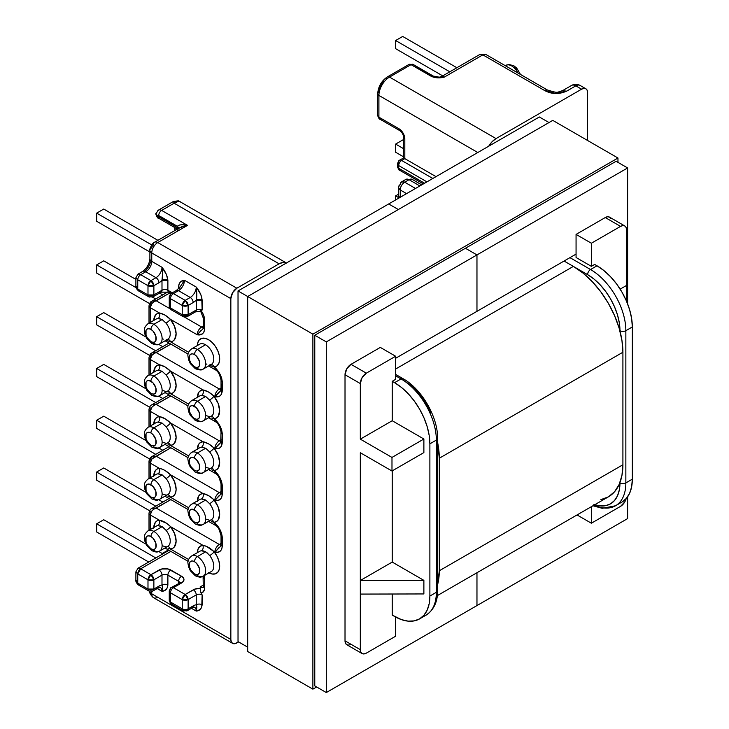 <?xml version="1.0" encoding="UTF-8"?>
<svg xmlns="http://www.w3.org/2000/svg" width="729" height="729" viewBox="0 0 729 729"><rect width="100%" height="100%" fill="white"/><g stroke="black" fill="none" stroke-linecap="round" stroke-linejoin="round"><path stroke-width="1.09" d="M203.983 472.073A11.655 6.725 -120 0 0 204.803 462.56A11.655 6.725 -120 0 0 197.422 453.01A4.164 2.406 120 0 0 194.479 458.104A7.49 4.328 60 0 1 199.773 467.28A7.49 4.328 60 0 1 194.479 470.342A4.164 2.406 120 0 0 195.345 472.246A4.164 2.406 -60 0 1 194.479 470.342L196.511 471.043L198.224 470.706L199.372 469.385L199.372 464.71L196.511 459.744L194.479 458.104L192.456 457.402L190.734 457.739L189.586 459.06L189.586 463.735L190.734 466.387L194.479 470.342A7.49 4.328 60 0 1 189.185 461.165A7.49 4.328 60 0 1 194.479 458.104A4.164 2.406 -60 0 1 197.422 453.01A11.655 6.725 60 0 1 205.031 463.279A11.655 6.725 60 0 1 203.245 472.611A11.655 6.725 60 0 1 197.422 472.037A4.164 2.406 -60 0 1 195.345 472.246C199.409 473.786 202.042 473.914 203.245 472.611L211.374 467.927A11.655 6.725 -120 0 0 209.633 451.934L205.696 448.235L197.422 453.01L205.696 448.235L201.459 447.214A11.655 6.725 -120 0 0 199.719 447.743L191.599 452.436A11.655 6.725 60 0 1 197.422 453.01A11.655 6.725 -120 0 0 190.87 452.973M160.435 446.932A11.655 6.725 -120 0 0 161.255 437.418A11.655 6.725 -120 0 0 153.874 427.868A4.164 2.406 120 0 0 150.93 432.962A7.49 4.328 60 0 1 156.225 442.138A7.49 4.328 60 0 1 150.93 445.191A4.164 2.406 120 0 0 151.796 447.105A4.164 2.406 -60 0 1 150.93 445.191L152.962 445.902L154.676 445.565L155.824 444.243L155.824 439.56L152.962 434.602L150.93 432.962L148.907 432.261L147.185 432.589L146.037 433.91L146.037 438.594L147.185 441.245L150.93 445.191A7.49 4.328 60 0 1 145.636 436.024A7.49 4.328 60 0 1 150.93 432.962A4.164 2.406 -60 0 1 153.874 427.868A11.655 6.725 60 0 1 161.483 438.138A11.655 6.725 60 0 1 159.697 447.469A11.655 6.725 60 0 1 153.874 446.895A4.164 2.406 -60 0 1 151.796 447.105C155.86 448.645 158.494 448.772 159.697 447.469L167.825 442.785A11.655 6.725 -120 0 0 166.084 426.784L162.139 423.093L153.874 427.868L162.139 423.093L157.911 422.073A11.655 6.725 -120 0 0 156.17 422.601L148.051 427.294A11.655 6.725 60 0 1 153.874 427.868A11.655 6.725 -120 0 0 147.322 427.832M506.691 65.009A11.655 6.725 60 0 1 518.018 73.037A11.655 6.725 -120 0 0 505.862 65.364L508.979 64.462L513.89 65.81L516.679 68.052L520.47 74.449M202.389 550.769L201.386 550.787A11.655 6.725 -120 0 0 199.719 551.306L191.599 555.999A11.655 6.725 60 0 1 197.422 556.573A11.655 6.725 60 0 1 205.031 566.843A11.655 6.725 60 0 1 203.245 576.174A11.655 6.725 60 0 1 197.422 575.6A4.164 2.406 -60 0 1 195.345 575.81A4.164 2.406 -60 0 1 194.479 573.905A7.49 4.328 60 0 1 189.185 564.729A7.49 4.328 60 0 1 194.479 561.667A4.164 2.406 -60 0 1 197.422 556.573A11.655 6.725 -120 0 0 190.87 556.537M158.84 525.627L157.838 525.645A11.655 6.725 -120 0 0 156.17 526.165L148.051 530.849A11.655 6.725 60 0 1 153.874 531.432A11.655 6.725 60 0 1 161.483 541.702A11.655 6.725 60 0 1 159.697 551.033A11.655 6.725 60 0 1 153.874 550.459A4.164 2.406 -60 0 1 151.796 550.659A4.164 2.406 -60 0 1 150.93 548.755A7.49 4.328 60 0 1 145.636 539.588A7.49 4.328 60 0 1 150.93 536.526A4.164 2.406 -60 0 1 153.874 531.432A11.655 6.725 -120 0 0 147.322 531.395M201.514 498.991L201.459 498.991A11.655 6.725 -120 0 0 199.719 499.529L191.599 504.213A11.655 6.725 60 0 1 197.422 504.787A11.655 6.725 60 0 1 205.031 515.057A11.655 6.725 60 0 1 203.245 524.397A11.655 6.725 60 0 1 197.422 523.823A4.164 2.406 -60 0 1 195.345 524.023A4.164 2.406 -60 0 1 194.479 522.119A7.49 4.328 60 0 1 189.185 512.943A7.49 4.328 60 0 1 194.479 509.89A4.164 2.406 -60 0 1 197.422 504.787A11.655 6.725 -120 0 0 190.87 504.76M157.965 473.85L157.911 473.85A11.655 6.725 -120 0 0 156.17 474.379L148.051 479.071A11.655 6.725 60 0 1 153.874 479.646A11.655 6.725 60 0 1 161.483 489.915A11.655 6.725 60 0 1 159.697 499.256A11.655 6.725 60 0 1 153.874 498.672A4.164 2.406 -60 0 1 151.796 498.882A4.164 2.406 -60 0 1 150.93 496.978A7.49 4.328 60 0 1 145.636 487.801A7.49 4.328 60 0 1 150.93 484.749A4.164 2.406 -60 0 1 153.874 479.646A11.655 6.725 -120 0 0 147.322 479.618M160.435 498.709A11.655 6.725 -120 0 0 161.255 489.205A11.655 6.725 -120 0 0 153.874 479.646A4.164 2.406 120 0 0 150.93 484.749A7.49 4.328 60 0 1 156.225 493.916A7.49 4.328 60 0 1 150.93 496.978L152.962 497.679L154.676 497.351L155.824 496.03L155.824 491.346L152.962 486.38L148.907 484.038L147.185 484.375L146.037 485.696L146.037 490.38L147.185 493.023L150.93 496.978A4.164 2.406 120 0 0 151.796 498.882C158.302 501.452 157.51 499.666 159.697 499.256L167.825 494.563A11.655 6.725 -120 0 0 166.084 478.57L162.139 474.871L153.874 479.646L162.139 474.871L158.904 473.85M203.983 523.85A11.655 6.725 -120 0 0 204.803 514.346A11.655 6.725 -120 0 0 197.422 504.787A4.164 2.406 120 0 0 194.479 509.89A7.49 4.328 60 0 1 199.773 519.066A7.49 4.328 60 0 1 194.479 522.119L196.511 522.821L198.224 522.493L199.372 521.171L199.372 516.487L196.511 511.521L192.456 509.179L190.734 509.516L189.586 510.838L189.586 515.521L192.456 520.488L194.479 522.119A4.164 2.406 120 0 0 195.345 524.023C201.851 526.593 201.058 524.807 203.245 524.397L211.374 519.704A11.655 6.725 -120 0 0 209.633 503.712L205.696 500.021L197.422 504.787L205.696 500.021L202.452 498.991M203.983 575.637A11.655 6.725 -120 0 0 204.803 566.123A11.655 6.725 -120 0 0 197.422 556.573A4.164 2.406 120 0 0 194.479 561.667A7.49 4.328 60 0 1 199.773 570.843A7.49 4.328 60 0 1 194.479 573.905L196.511 574.607L198.224 574.27L199.372 572.948L199.372 568.274L196.511 563.307L194.479 561.667L192.456 560.966L190.734 561.303L189.586 562.624L189.586 567.299L190.734 569.95L194.479 573.905A4.164 2.406 120 0 0 195.345 575.81C201.851 578.379 201.058 576.584 203.245 576.174L211.374 571.49A11.655 6.725 -120 0 0 209.706 555.589L205.706 551.789L197.422 556.573L205.706 551.789L203.473 550.924M160.435 550.495A11.655 6.725 -120 0 0 161.255 540.982A11.655 6.725 -120 0 0 153.874 531.432A4.164 2.406 120 0 0 150.93 536.526A7.49 4.328 60 0 1 156.225 545.702A7.49 4.328 60 0 1 150.93 548.755L152.962 549.466L154.676 549.128L155.824 547.807L155.824 543.123L152.962 538.166L150.93 536.526L148.907 535.824L147.185 536.152L146.037 537.473L146.037 542.157L147.185 544.809L150.93 548.755A4.164 2.406 120 0 0 151.796 550.659C158.302 553.238 157.51 551.443 159.697 551.033L167.825 546.349A11.655 6.725 -120 0 0 166.157 530.448L162.157 526.648L153.874 531.432L162.157 526.648L159.924 525.773M203.983 368.51A11.655 6.725 -120 0 0 204.803 358.996A11.655 6.725 -120 0 0 197.422 349.446A4.164 2.406 120 0 0 194.479 354.54A7.49 4.328 60 0 1 199.773 363.716A7.49 4.328 60 0 1 194.479 366.778A4.164 2.406 120 0 0 195.345 368.683A4.164 2.406 -60 0 1 194.479 366.778L196.511 367.48L198.224 367.143L199.372 365.821L199.372 361.147L196.511 356.18L194.479 354.54L192.456 353.838L190.734 354.176L189.586 355.497L189.586 360.172L190.734 362.823L194.479 366.778A7.49 4.328 60 0 1 189.185 357.602A7.49 4.328 60 0 1 194.479 354.54A4.164 2.406 -60 0 1 197.422 349.446A11.655 6.725 60 0 1 205.031 359.716A11.655 6.725 60 0 1 203.245 369.047A11.655 6.725 60 0 1 197.422 368.473A4.164 2.406 -60 0 1 195.345 368.683C199.409 370.223 202.042 370.35 203.245 369.047L211.374 364.363A11.655 6.725 -120 0 0 213.16 355.023A11.655 6.725 -120 0 0 205.542 344.753L197.422 349.446L205.542 344.753A11.655 6.725 -120 0 0 199.719 344.179L191.599 348.872A11.655 6.725 60 0 1 197.422 349.446A11.655 6.725 -120 0 0 190.87 349.41M160.435 343.368A11.655 6.725 -120 0 0 161.255 333.855A11.655 6.725 -120 0 0 153.874 324.305A4.164 2.406 120 0 0 150.93 329.399A7.49 4.328 60 0 1 156.225 338.575A7.49 4.328 60 0 1 150.93 341.628A4.164 2.406 120 0 0 151.796 343.541A4.164 2.406 -60 0 1 150.93 341.628L152.962 342.338L154.676 342.001L155.824 340.68L155.824 336.005L152.962 331.039L150.93 329.399L148.907 328.697L147.185 329.025L146.037 330.346L146.037 335.03L147.185 337.682L150.93 341.628A7.49 4.328 60 0 1 145.636 332.46A7.49 4.328 60 0 1 150.93 329.399A4.164 2.406 -60 0 1 153.874 324.305A11.655 6.725 60 0 1 161.483 334.575A11.655 6.725 60 0 1 159.697 343.906A11.655 6.725 60 0 1 153.874 343.332A4.164 2.406 -60 0 1 151.796 343.541C155.86 345.081 158.494 345.209 159.697 343.906L167.825 339.222A11.655 6.725 -120 0 0 166.002 323.129L162.13 319.539L153.874 324.305L162.13 319.539L158.958 318.509M203.983 420.287A11.655 6.725 -120 0 0 204.803 410.782A11.655 6.725 -120 0 0 197.422 401.232A4.164 2.406 120 0 0 194.479 406.326A7.49 4.328 60 0 1 199.773 415.503A7.49 4.328 60 0 1 194.479 418.555A4.164 2.406 120 0 0 195.345 420.46A4.164 2.406 -60 0 1 194.479 418.555L196.511 419.257L198.224 418.929L199.372 417.608L199.372 412.924L196.511 407.958L192.456 405.616L190.734 405.953L189.586 407.274L189.586 411.958L192.456 416.924L194.479 418.555A7.49 4.328 60 0 1 189.185 409.379A7.49 4.328 60 0 1 194.479 406.326A4.164 2.406 -60 0 1 197.422 401.232A11.655 6.725 60 0 1 205.031 411.493A11.655 6.725 60 0 1 203.245 420.833A11.655 6.725 60 0 1 197.422 420.259A4.164 2.406 -60 0 1 195.345 420.46C199.409 422.009 202.042 422.137 203.245 420.833L211.374 416.141A11.655 6.725 -120 0 0 209.551 400.057L205.678 396.458L197.422 401.232L205.678 396.458L202.507 395.437M160.435 395.145A11.655 6.725 -120 0 0 161.255 385.641A11.655 6.725 -120 0 0 153.874 376.082A4.164 2.406 120 0 0 150.93 381.185A7.49 4.328 60 0 1 156.225 390.352A7.49 4.328 60 0 1 150.93 393.414A4.164 2.406 120 0 0 151.796 395.318A4.164 2.406 -60 0 1 150.93 393.414L152.962 394.116L154.676 393.788L155.824 392.466L155.824 387.782L152.962 382.816L148.907 380.474L147.185 380.811L146.037 382.133L146.037 386.817L147.185 389.459L150.93 393.414A7.49 4.328 60 0 1 145.636 384.238A7.49 4.328 60 0 1 150.93 381.185A4.164 2.406 -60 0 1 153.874 376.082A11.655 6.725 60 0 1 161.483 386.352A11.655 6.725 60 0 1 159.697 395.692A11.655 6.725 60 0 1 153.874 395.109A4.164 2.406 -60 0 1 151.796 395.318C155.86 396.868 158.494 396.986 159.697 395.692L167.825 390.999A11.655 6.725 -120 0 0 166.002 374.916L162.13 371.316L153.874 376.082L162.13 371.316L158.958 370.296M585.843 88.765L583.893 88.382L581.596 89.184A8.493 4.903 -60 0 1 585.843 88.765A8.493 4.903 -60 0 1 587.601 92.647L587.601 140.487L587.601 92.647L587.146 90.259L585.843 88.765L580.074 85.43C577.25 83.881 574.416 83.881 571.591 85.43A8.493 4.903 60 0 1 575.828 85.849A8.493 4.903 -60 0 1 580.074 85.43A8.493 4.903 120 0 0 575.828 85.849A8.493 4.903 -120 0 0 571.591 85.43L562.405 90.733L566.652 91.152C558.742 94.57 551.242 94.269 544.171 90.268L482.844 54.866L479.682 54.557L441.2 76.773A6.324 3.654 60 0 1 444.362 77.083L482.844 54.866A6.324 3.654 -120 0 0 479.682 54.557L486.015 54.557A6.324 3.654 120 0 0 482.844 54.866L486.015 54.557L547.333 89.959C559.234 93.622 556.136 92.246 562.405 90.733L566.652 91.152L575.828 85.849L581.596 89.184L496.03 138.583L389.514 77.083L411.047 64.653L434.11 77.411L437.509 77.839L444.362 77.083L482.844 54.866L544.171 90.268L555.097 93.394L566.652 91.152L575.828 85.849L581.596 89.184L496.03 138.583L491.975 141.854L488.539 146.493M208.631 365.94L216.158 370.286A6.324 3.654 -60 0 1 214.845 367.389L214.135 366.979A15.81 9.131 60 0 0 214.262 344.844A15.81 9.131 60 0 0 197.313 345.564L197.696 342.967L199.199 340.015L201.696 338.393L204.904 338.274L208.485 339.659L212.075 342.411L215.283 346.239L217.771 350.74L219.283 355.424L219.648 359.816L218.837 363.434L216.932 365.912L214.135 366.979L219.994 374.141L221.662 378.041L222.263 381.841L221.662 393.952L219.994 395.938L217.597 396.74L213.925 396.212L218.108 403.337L219.666 410.737L218.171 416.396L216.376 418.063L214.034 418.765L219.994 425.991L221.662 429.891L222.263 433.691L221.662 445.802L219.994 447.788L217.597 448.59L214.034 448.125L218.153 455.233L219.666 462.587L218.153 468.2L216.367 469.85L214.034 470.551L217.597 474.196L221.662 481.678L222.263 494.481L221.662 497.588L219.994 499.575L217.597 500.367L214.034 499.903L218.171 507.056L219.666 514.446L218.108 520.05L216.294 521.672L213.925 522.338L217.597 526.046L221.662 533.528L222.263 546.331L221.662 549.438L219.994 551.425L217.597 552.217L214.135 551.817L216.932 556.109L218.837 560.783L219.648 565.339L219.283 569.303L217.771 572.256L215.283 573.878L212.075 573.996L208.485 572.611M153.755 528.233L155.213 522.575L156.981 520.898L159.296 520.151C163.159 520.843 166.923 523.012 170.586 526.675L202.844 545.292A15.81 9.131 60 0 0 197.313 552.691L198.142 548.837L200.047 546.358L202.844 545.292L170.586 526.675L174.668 533.81L176.117 541.146L174.55 546.704L172.727 548.317L170.376 548.973L188.611 559.508L170.285 548.955M204.002 575.117L204.603 578.917L204.357 589.797L202.507 592.522L201.022 593.023L202.133 594.9L201.76 607.129L200.694 608.943L197.923 610.601M190.242 607.603A4.164 2.406 60 0 0 192.328 607.813A4.164 2.406 -120 0 0 193.185 605.908A4.164 2.406 60 0 1 192.328 607.813L194.488 607.184A8.493 4.903 -60 0 1 196.247 611.075L191.463 608.314L196.247 611.075L196.784 607.722L196.247 604.769A12.648 7.308 120 0 0 193.185 605.908L188.128 608.833L188.128 599.584L196.247 594.9L196.247 604.769A12.648 7.308 120 0 0 193.185 605.908L188.128 608.833A4.164 2.406 60 0 1 187.262 610.738A4.164 2.406 60 0 1 185.184 610.528A4.164 2.406 -60 0 1 183.107 610.738A4.164 2.406 -60 0 1 182.241 608.833L182.241 599.584L170.468 592.795L170.468 602.036L182.241 608.833L170.468 602.036A4.164 2.406 120 0 0 171.333 603.94L169.256 600.341A4.164 2.406 0 0 0 170.468 602.036L170.468 592.795L182.241 599.584A4.164 2.406 -60 0 1 185.184 594.49L173.411 587.692L183.334 581.45L183.972 579.61L183.334 577.769L181.53 576.211L168.126 568.985L161.756 568.985L150.93 574.716L140.688 568.802L170.85 551.388L140.688 568.802A4.164 2.406 120 0 0 137.754 573.905L137.754 583.145L147.987 589.059L147.987 579.81L137.754 573.905L147.987 579.81A4.164 2.406 -60 0 1 150.93 574.716L140.688 568.802L137.981 568.237L140.688 568.802L137.754 573.905L135.895 571.837L137.754 573.905L137.754 583.145A4.164 2.406 120 0 0 138.61 585.05L135.895 580.047L137.754 583.145L147.987 589.059L148.853 590.964A4.164 2.406 -60 0 1 147.987 589.059A4.164 2.406 0 0 0 153.874 589.059L153.874 579.81L161.993 575.126L161.993 584.986A12.648 7.308 120 0 0 158.931 586.134L153.874 589.059L147.987 589.059L147.987 579.81L153.874 579.81A4.164 2.406 180 0 1 147.987 579.81L150.93 574.716A4.164 2.406 60 0 1 153.874 579.81L150.93 574.716L159.05 570.032A4.164 2.406 60 0 1 161.993 575.126A4.164 2.406 -120 0 0 159.05 570.032A8.32 4.802 0 0 1 170.823 570.032A4.164 2.406 120 0 0 167.88 575.126L167.506 587.355L166.44 589.169L163.67 590.827M155.997 587.829A4.164 2.406 60 0 0 158.075 588.039A4.164 2.406 -120 0 0 158.931 586.134A4.164 2.406 60 0 1 158.075 588.039L160.234 587.41A8.493 4.903 -60 0 1 161.993 591.301C162.704 588.23 162.704 586.134 161.993 584.986L161.993 575.126A4.164 2.406 180 0 1 167.88 575.126L178.596 581.305L178.596 583.3L178.596 581.305L167.88 575.126L167.88 584.986C167.36 588.977 165.392 591.082 161.993 591.301L157.209 588.54L161.993 591.301L162.531 587.948L161.993 584.986A12.648 7.308 120 0 0 158.931 586.134L153.874 589.059A4.164 2.406 60 0 1 153.017 590.964L153.874 589.059L153.874 579.81L161.993 575.126A4.164 2.406 180 0 1 167.88 575.126A4.164 2.406 -60 0 1 170.823 570.032L181.53 576.211A4.164 2.406 120 0 0 178.596 581.305A4.164 2.406 180 0 1 179.753 582.608A4.164 2.406 180 0 0 178.596 581.305A4.164 2.406 -60 0 1 181.53 576.211A8.32 4.802 0 0 1 181.53 583.009A4.164 2.406 -120 0 0 179.452 582.799A4.164 2.406 60 0 1 181.53 583.009L173.411 587.692A4.164 2.406 120 0 0 170.468 592.795A4.164 2.406 180 0 1 169.256 591.091A4.164 2.406 180 0 1 170.468 589.396A4.164 2.406 60 0 1 171.333 587.492A4.164 2.406 60 0 1 173.411 587.692A4.164 2.406 -120 0 0 171.333 587.492C170.996 587.027 170.304 588.23 169.256 591.091A4.164 2.406 0 0 0 170.468 592.795A4.164 2.406 -60 0 1 173.411 587.692L185.184 594.49L182.241 599.584L182.241 608.833A4.164 2.406 120 0 0 183.107 610.738L171.333 603.94L173.411 603.73M151.76 591.438L151.76 593.816L230.847 639.479L230.847 298.617L151.76 252.954L151.76 261.374L161.993 267.288A8.493 4.903 -60 0 1 155.997 277.685L150.93 280.61L140.688 274.696L145.754 271.771L155.997 277.685L145.754 271.771A8.493 4.903 120 0 0 151.76 261.374L161.993 267.288A8.493 4.903 -60 0 1 155.997 277.685L150.93 280.61L140.688 274.696A4.164 2.406 120 0 0 137.754 279.79L137.754 289.039L147.987 294.944L147.987 285.704L137.754 279.79L147.987 285.704A4.164 2.406 -60 0 1 150.93 280.61L147.987 285.704L153.874 285.704L158.931 282.779A12.648 7.308 120 0 0 161.993 280.392L161.993 290.26L153.874 294.944L153.874 285.704L150.93 280.61A4.164 2.406 60 0 1 153.874 285.704L158.931 282.779A4.164 2.406 -120 0 0 155.997 277.685A4.164 2.406 60 0 1 158.931 282.779A12.648 7.308 120 0 0 161.993 280.392L162.531 273.822L161.993 267.288C165.392 271.434 167.36 275.799 167.88 280.392L167.88 290.26L172.308 292.812L167.88 290.26A4.164 2.406 0 0 0 161.993 290.26L153.874 294.944L153.874 285.704A4.164 2.406 180 0 1 147.987 285.704L147.987 294.944L137.754 289.039A4.164 2.406 120 0 0 138.61 290.944A4.164 2.406 -60 0 1 137.754 289.039L135.895 285.932L137.754 289.039L137.754 279.79L135.895 277.731L137.754 279.79A4.164 2.406 -60 0 1 140.688 274.696L137.981 274.122L140.688 274.696L145.754 271.771A6.324 3.654 -120 0 0 142.592 271.461A6.324 3.654 60 0 1 145.754 271.771A8.493 4.903 120 0 0 151.76 261.374A6.324 3.654 180 0 1 149.901 258.795A6.324 3.654 0 0 0 151.76 261.374L151.76 252.954L230.847 298.617L230.847 639.479L231.312 641.866L232.606 643.361L234.556 643.743L238.62 641.921L236.852 642.942A8.493 4.903 -60 0 1 232.606 643.361A8.493 4.903 -60 0 1 230.847 639.479L151.76 593.816A8.493 4.903 120 0 0 153.518 597.698A8.493 4.903 -60 0 1 151.76 593.816L151.76 591.438M162.038 267.352L166.44 274.551L167.88 280.392L161.993 280.392C162.704 277.831 162.704 273.466 161.993 267.288M196.292 287.126L200.694 294.325L201.76 297.368L202.133 310.035A4.164 2.406 0 0 0 196.247 310.035A4.164 2.406 60 0 1 195.381 311.939L187.262 316.623L188.128 314.718L188.128 305.478A4.164 2.406 180 0 1 182.241 305.478L188.128 305.478L185.184 300.384A4.164 2.406 60 0 1 188.128 305.478L193.185 302.553A4.164 2.406 -120 0 0 190.242 297.459L185.184 300.384L182.241 305.478L182.241 314.718A4.164 2.406 0 0 0 188.128 314.718L188.128 305.478L193.185 302.553A12.648 7.308 120 0 0 196.247 300.166L196.247 310.035L188.128 314.718A4.164 2.406 60 0 1 187.262 316.623A4.164 2.406 60 0 1 185.184 316.422A4.164 2.406 -60 0 1 183.107 316.623A4.164 2.406 -60 0 1 182.241 314.718L170.468 307.93L169.256 306.226L169.256 296.985A4.164 2.406 0 0 0 170.468 298.68A4.164 2.406 180 0 1 169.256 296.985A4.164 2.406 180 0 1 170.468 295.291A4.164 2.406 60 0 1 171.333 293.386A4.164 2.406 60 0 1 173.411 293.587A4.164 2.406 120 0 0 170.468 298.68L182.241 305.478L170.468 298.68L170.468 307.93L182.241 314.718L182.241 305.478A4.164 2.406 -60 0 1 185.184 300.384L173.411 293.587L178.477 290.661A8.493 4.903 120 0 0 184.473 280.273L196.247 287.062A8.493 4.903 -60 0 1 190.242 297.459L178.477 290.661L190.242 297.459L185.184 300.384L173.411 293.587L178.477 290.661A8.493 4.903 120 0 0 184.473 280.273C181.074 280.483 179.115 282.588 178.596 286.579A4.164 2.406 180 0 1 179.635 287.581L178.596 286.579L178.596 288.73L178.96 284.21L180.036 282.396L182.806 280.738M184.473 280.273L179.881 287.272L184.473 280.273L196.247 287.062C199.646 291.208 201.605 295.573 202.133 300.166L202.133 310.035L201.022 310.627L203.646 315.265L204.603 320.022L204.603 328.87L204.002 331.977L202.343 333.964L197.185 334.766L170.376 319.293L174.55 326.373L176.117 333.745L174.668 339.413L172.901 341.09L170.586 341.837L188.656 352.271L170.586 341.837L166.139 340.188M197.304 449.684L198.817 444.07L200.612 442.421L202.944 441.719L170.486 422.984L174.605 430.092L176.117 437.446L174.605 443.059L172.819 444.708L170.486 445.41L188.638 455.889L170.376 445.392M153.755 424.533L155.268 418.929L157.063 417.28L159.396 416.578L150.229 411.284L150.229 426.037L150.229 411.284L159.396 416.578L165.027 418.701L170.486 422.984L202.944 441.719L208.576 443.843L214.845 448.59A6.324 3.654 -60 0 1 219.32 440.845L156.225 404.422L170.85 395.975L153.928 405.47L151.987 407.137L150.229 411.284A4.164 2.406 180 0 1 149.008 409.589A4.164 2.406 180 0 1 150.229 407.885M593.916 504.523L599.985 505.908L605.58 505.68L610.492 503.867L614.511 500.522L617.509 495.793L619.349 489.842L619.969 482.908A4.164 2.406 0 0 0 625.856 482.908L632.325 479.172L632.325 326.957L625.856 330.693L625.856 482.908A49.936 28.832 60 0 1 615.513 505.771A49.936 28.832 60 0 1 594.062 505.124M619.969 331.112L619.349 323.038L617.509 314.964L614.511 306.781L610.492 298.79L605.58 291.308L599.985 284.629L593.916 278.997L587.601 274.633L564.064 261.037L587.601 274.633A4.164 2.406 -60 0 1 590.545 269.53L569.95 257.638L590.545 269.53A49.936 28.832 60 0 1 625.856 330.693L632.325 326.957L631.651 318.609L629.637 309.798L626.375 300.867L621.983 292.156L616.634 283.991L610.528 276.701L603.904 270.559L597.015 265.793L590.545 269.53A4.164 2.406 120 0 0 587.601 274.633A45.772 26.426 60 0 1 619.969 330.693A4.164 2.406 0 0 0 625.856 330.693A49.936 28.832 -120 0 0 590.545 269.53L597.015 265.793L594.664 264.436L597.015 265.793A49.936 28.832 -120 0 1 632.325 326.957L632.325 479.172L625.856 482.908L625.856 330.693A4.164 2.406 180 0 1 619.969 330.693L619.969 331.112M426.939 181.867L398.69 165.565L398.69 168.281L424.588 183.234L398.69 168.281A4.164 2.406 120 0 0 399.556 170.185L398.69 168.281L398.69 165.565L426.939 181.867M406.572 193.632L400.221 189.959L400.221 197.295L400.221 189.959L406.572 193.632M398.69 164.882L398.69 162.166L398.69 164.882M153.755 320.833L155.332 315.283L157.145 313.67L159.496 313.005L150.229 307.656L150.229 322.473L150.229 307.656L159.496 313.005L165.018 315.119L170.376 319.293L197.185 334.766A6.324 3.654 -60 0 1 201.66 327.02L184.537 317.133L201.66 327.02A6.324 3.654 -120 0 0 203.364 327.613A6.324 3.654 60 0 1 201.66 327.02L203.382 326.027L201.66 327.02A6.324 3.654 -60 0 0 197.185 334.766C201.578 335.604 204.047 333.636 204.603 328.87L204.603 320.022A10.488 6.051 -120 0 0 201.022 310.627L202.133 310.035A4.164 2.406 0 0 0 196.247 310.035L196.784 293.596L196.247 287.062A8.493 4.903 -60 0 1 190.242 297.459A4.164 2.406 60 0 1 193.185 302.553A12.648 7.308 120 0 0 196.247 300.166C196.958 297.605 196.958 293.24 196.247 287.062M197.304 397.834L198.862 392.229L200.685 390.598L203.045 389.933L170.376 371.07L174.559 378.196L176.117 385.595L174.623 391.254L172.828 392.913L170.486 393.624L188.638 404.103L170.376 393.605M218.946 444.052L214.845 448.59A6.324 3.654 -60 0 1 219.32 440.845L221.042 439.851L219.32 440.845L156.225 404.422L151.987 404.732L156.225 404.422C152.58 405.761 150.584 408.049 150.229 411.284L149.008 409.589L149.008 426.738M153.755 372.683L155.313 367.079L157.136 365.457L159.496 364.792L150.229 359.433L150.229 374.25L150.229 359.433L159.496 364.792L165.018 366.897L170.376 371.07L203.045 389.933L208.567 392.038L214.845 396.74A6.324 3.654 -60 0 1 219.32 388.994L156.225 352.572L170.85 344.124L153.928 353.62L151.987 355.287L150.229 359.433C150.584 356.199 152.58 353.911 156.225 352.572L151.987 352.882L156.225 352.572L219.32 388.994A6.324 3.654 -120 0 0 221.024 389.587A6.324 3.654 60 0 1 219.32 388.994L221.042 388.001L219.32 388.994A6.324 3.654 -60 0 0 214.845 396.74C219.229 397.578 221.707 395.61 222.263 390.844L222.263 381.841C221.707 376.437 219.229 371.617 214.845 367.389L216.704 370.751M145.29 271.124L148.689 266.541L150.958 261.301M180.081 201.587A14.981 8.648 120 0 0 178.942 201.104L286.597 263.078L283.162 262.413L279.107 263.825L236.852 288.219L157.756 242.557A8.493 4.903 120 0 0 151.76 252.954A6.324 3.654 180 0 1 149.901 250.366A6.324 3.654 180 0 1 151.76 247.787L151.869 247.04M152.206 246.274L153.29 245.135A6.324 3.654 60 0 1 154.594 242.238A6.324 3.654 60 0 1 157.756 242.557L187.535 225.361L161.647 210.408L174.122 203.209L279.107 263.825L236.852 288.219L232.606 292.703L230.847 298.617A8.493 4.903 -60 0 1 236.852 288.219L157.756 242.557A6.324 3.654 -120 0 0 154.594 242.238C153.081 241.682 148.834 249.883 149.901 250.366A6.324 3.654 0 0 0 151.76 252.954A8.493 4.903 -60 0 1 157.756 242.557L187.535 225.361L181.585 226.828L178.696 228.423M175.999 229.881L175.999 228.268L175.999 229.881M156.225 300.795L169.957 292.867L153.928 301.833L151.987 303.501L150.229 307.656C150.584 304.421 152.58 302.125 156.225 300.795L151.987 301.104L156.225 300.795L170.176 308.841L156.225 300.795M624.799 225.963A8.493 4.903 -60 0 1 626.557 229.845L626.102 227.457L624.799 225.963A8.493 4.903 -60 0 0 620.561 226.382L622.858 225.58L624.799 225.963L609.499 217.124A8.493 4.903 120 0 0 605.261 217.552L620.561 226.382L591.365 243.231L576.065 234.401L605.261 217.552L620.561 226.382L591.365 243.231L591.365 266.34L594.664 264.436L591.365 266.34L576.065 257.501L576.065 234.401L591.365 243.231L591.365 266.34L576.065 257.501L576.065 234.401L605.261 217.552L607.558 216.75L609.499 217.124L610.802 218.627M395.628 379.344L395.628 356.244L380.328 347.405L395.628 356.244L366.322 373.166L351.023 364.327L380.328 347.405L351.023 364.327A8.493 4.903 120 0 0 345.017 374.724L345.017 640.837L360.317 649.667L360.317 452.736L391.983 471.016L391.983 457.429L360.317 439.15L360.317 383.563L345.017 374.724L346.776 368.81L351.023 364.327L366.322 373.166L395.628 356.244L395.628 379.344L392.22 381.313L395.628 379.344M436.352 436.698A4.164 2.406 180 0 1 437.573 438.402A4.164 2.406 180 0 1 436.352 440.097A49.936 28.832 60 0 0 401.05 378.934A4.164 2.406 -60 0 1 403.128 378.734A4.164 2.406 120 0 0 401.05 378.934L394.571 382.679L392.22 381.313L394.571 382.679A49.936 28.832 60 0 1 429.882 443.833L436.352 440.097A49.936 28.832 -120 0 0 401.05 378.934L395.628 375.809L401.05 378.934L394.571 382.679L401.46 387.436L408.085 393.578L414.19 400.877L419.539 409.033L423.932 417.744L427.194 426.684L429.208 435.486L429.882 443.833L429.882 596.058L436.352 592.312L436.352 440.097L429.882 443.833L429.882 596.058L429.208 603.621L427.194 610.109L423.932 615.267L419.539 618.912L414.19 620.898L408.085 621.135L401.46 619.632L392.22 615.085L392.22 594.017L392.22 615.085L394.571 616.442A49.936 28.832 60 0 0 419.539 618.912L426.018 615.176A49.936 28.832 -120 0 0 436.352 592.312L429.882 596.058A49.936 28.832 60 0 1 419.539 618.912M351.023 644.299L348.726 645.101L346.776 644.718L345.473 643.224L345.017 640.837L345.017 374.724L360.317 383.563L362.076 377.64L366.322 373.166A8.493 4.903 -60 0 0 360.317 383.563L360.317 439.15L392.22 420.733L360.317 439.15L391.983 457.429L423.877 439.013L391.983 457.429L391.983 471.016L423.877 452.6L423.877 439.013L392.22 420.733L423.877 439.013L423.877 452.6L391.983 471.016L360.317 452.736L360.317 580.494L392.22 562.077L392.22 470.879L392.22 562.077L423.877 580.357L392.22 562.077L360.317 580.494L360.317 594.08L423.877 593.944L423.877 580.357L360.317 580.494L423.877 580.357L423.877 593.944L360.317 594.08L360.317 649.667L345.017 640.837A8.493 4.903 120 0 0 346.776 644.718L362.076 653.558L360.782 652.063L360.317 649.667A8.493 4.903 -60 0 0 362.076 653.558L364.026 653.931L366.322 653.138L395.628 636.217L395.628 617.035L395.628 636.217L366.322 653.138A8.493 4.903 -60 0 1 362.076 653.558M437.573 438.402L437.573 590.618C437.737 601.671 433.883 609.854 426.018 615.176A49.936 28.832 60 0 0 436.352 592.312A4.164 2.406 0 0 0 437.573 590.618A4.164 2.406 180 0 1 436.352 592.312L436.352 440.097A4.164 2.406 0 0 0 437.573 438.402C438.011 417.179 421.717 388.958 403.128 378.734A4.164 2.406 -60 0 1 403.984 380.638L410.299 385.003L416.377 390.635L421.973 397.314L426.875 404.795L430.903 412.787M626.557 229.845L626.557 301.296L626.557 285.431L620.16 289.131L626.557 285.431L626.457 301.059L626.557 229.845M488.703 146.21A14.981 8.648 -60 0 1 496.03 138.583L389.514 77.083A14.981 8.648 120 0 0 378.916 95.435L378.916 117.178A4.164 2.406 120 0 0 379.782 119.082L377.704 115.483A4.164 2.406 0 0 0 378.916 117.178L398.927 128.732A4.164 2.406 120 0 0 399.793 130.637A4.164 2.406 -60 0 1 398.927 128.732A8.32 4.802 -120 0 1 404.814 138.929A4.164 2.406 180 0 1 403.593 137.225A4.164 2.406 0 0 0 404.814 138.929L404.814 158.63L403.912 158.111L404.814 158.63L401.633 160.462A4.164 2.406 -120 0 0 399.556 160.262A4.164 2.406 60 0 1 401.633 160.462A4.164 2.406 120 0 0 398.69 165.565A4.164 2.406 -60 0 1 401.633 160.462L432.826 178.477L401.633 160.462L404.814 158.63L436.006 176.637L404.814 158.63L404.814 138.929L403.091 133.125L398.927 128.732L378.916 117.178L378.916 95.435L477.787 152.516L378.916 95.435A4.164 2.406 180 0 1 377.704 93.731A4.164 2.406 180 0 1 378.916 92.036L379.499 88.318L381.158 84.5L383.645 81.147M392.22 381.313L392.22 420.733L392.22 381.313M621.983 502.035L626.375 498.39L629.637 493.223L631.651 486.735L632.325 479.172A49.936 28.832 -120 0 1 621.983 502.035L615.513 505.771A49.936 28.832 -120 0 0 625.856 482.908A4.164 2.406 180 0 1 619.969 482.908A45.772 26.426 60 0 1 594.664 504.778M626.548 301.259L626.557 299.027L626.548 301.259M157.291 211.875A6.324 3.654 60 0 1 158.485 210.098A6.324 3.654 60 0 1 161.647 210.408A4.164 2.406 -60 0 0 158.703 215.511A2.16 1.248 60 0 0 157.209 216.012A4.164 2.406 120 0 0 158.075 217.916L156.097 213.369A4.164 2.889 13.1 0 0 157.209 216.012L177.183 227.539A4.164 2.515 -177.6 0 1 178.222 228.605A4.164 2.515 2.4 0 0 177.183 227.539L177.183 227.74A4.164 2.542 176.9 0 1 178.158 228.642A4.164 2.542 -3.1 0 0 177.183 227.74A4.164 2.406 -60 0 0 177.557 228.988A4.164 2.406 -60 0 1 177.183 227.74L177.183 227.539A10.488 6.051 60 0 1 177.338 226.272A4.164 2.843 -168.5 0 1 178.514 228.432L177.338 226.272A10.488 6.051 -120 0 0 177.183 227.539L157.209 216.012L157.756 215.337L177.338 226.272L179.216 225.079L181.84 224.742L187.535 225.361L161.647 210.408A4.164 2.406 120 0 0 158.703 215.511L177.338 226.272C179.216 224.568 182.614 224.268 187.535 225.361L179.808 227.685L154.594 242.238M157.911 240.333L103.737 209.05L157.911 240.333M96.675 221.288L149.901 252.015L96.675 221.288L96.675 213.132L151.705 244.908L96.675 213.132L103.737 209.05L96.675 213.132L96.675 221.288M162.731 294.899L159.569 293.067L162.731 294.899M135.895 279.407L103.737 260.836L135.895 279.407M96.675 273.065L149.563 303.601L96.675 273.065L96.675 264.909L136.132 287.691L96.675 264.909L103.737 260.836L96.675 264.909L96.675 273.065M152.461 297.122L155.669 298.972L152.461 297.122M162.731 346.676L158.731 344.37L162.731 346.676M145.964 336.998L103.737 312.613L145.964 336.998M96.675 324.852L149.563 355.387L96.675 324.852L96.675 316.696L155.669 350.758L96.675 316.696L103.737 312.613L96.675 316.696L96.675 324.852M158.038 318.5L157.983 318.5A11.655 6.725 -120 0 0 156.17 319.038L148.051 323.731A11.655 6.725 60 0 1 153.874 324.305A11.655 6.725 -120 0 0 147.322 324.268M201.587 395.428L201.541 395.428A11.655 6.725 -120 0 0 199.719 395.965L191.599 400.649A11.655 6.725 60 0 1 197.422 401.232A11.655 6.725 -120 0 0 190.87 401.196M158.038 370.277L157.983 370.286A11.655 6.725 -120 0 0 156.17 370.815L148.051 375.508A11.655 6.725 60 0 1 153.874 376.082A11.655 6.725 -120 0 0 147.322 376.055M168.089 392.913L170.486 393.624A4.164 3.28 85.3 0 0 167.524 391.172A4.164 3.28 -94.7 0 1 170.486 393.624A15.81 9.131 60 0 0 176.117 385.595A15.81 9.131 60 0 0 170.376 371.07A4.164 0.929 -39.3 0 1 166.002 374.916A4.164 0.929 140.7 0 0 170.376 371.07C166.841 367.616 163.214 365.521 159.496 364.792A4.164 3.271 -93.8 0 1 157.983 370.286A11.655 6.725 -120 0 0 155.96 370.943M211.638 418.054L213.934 418.747M208.576 417.753L216.158 422.127A6.324 3.654 -60 0 1 214.845 419.239L214.034 418.765A4.164 3.28 85.3 0 0 211.082 416.314A4.164 3.28 -94.7 0 1 214.034 418.765A15.81 9.131 60 0 0 219.666 410.737A15.81 9.131 60 0 0 213.925 396.212A4.164 0.929 -39.3 0 1 209.551 400.057A4.164 0.929 140.7 0 0 213.925 396.212C210.389 392.758 206.763 390.662 203.045 389.933A4.164 3.271 -93.8 0 1 201.541 395.428A11.655 6.725 -120 0 0 199.509 396.093M216.668 422.556C218.509 424.023 219.967 427.167 221.042 431.996L220.687 442.585L214.845 448.59C219.229 449.428 221.707 447.46 222.263 442.694L221.042 440.999A4.164 2.406 0 0 0 222.263 442.694L222.263 433.691A4.164 2.406 180 0 1 221.042 431.996L222.263 433.691C221.707 428.288 219.229 423.467 214.845 419.239L216.158 422.127A6.324 3.654 -60 0 1 214.845 419.239L216.704 422.601M150.229 304.257L151.987 301.104C150.557 301.56 149.563 303.182 149.008 305.952L150.229 307.656A4.164 2.406 180 0 1 149.008 305.952A4.164 2.406 180 0 1 150.229 304.257M170.048 341.728L166.622 340.434M213.606 366.869L210.171 365.575M150.229 356.034L151.987 352.882C150.557 353.346 149.563 354.959 149.008 357.739L150.229 359.433A4.164 2.406 180 0 1 149.008 357.739A4.164 2.406 180 0 1 150.229 356.034M162.157 338.548L163.305 339.149M167.542 339.377A4.164 3.29 -95.6 0 1 170.586 341.837A4.164 3.29 84.4 0 0 167.542 339.377M166.157 339.741A11.655 6.725 -120 0 0 168.016 339.094A11.655 6.725 -120 0 0 166.002 323.129A4.164 0.929 140.7 0 0 170.376 319.293A15.81 9.131 60 0 1 176.117 333.745A15.81 9.131 60 0 1 170.586 341.837M153.764 320.423A15.81 9.131 60 0 1 159.496 313.005A4.164 3.271 -93.8 0 1 157.983 318.5A11.655 6.725 -120 0 0 155.97 319.165M166.002 323.129L162.13 319.539L157.983 318.5A4.164 3.271 86.2 0 0 159.496 313.005C163.214 313.743 166.841 315.83 170.376 319.293A4.164 0.929 -39.3 0 1 166.002 323.129M209.706 364.883A11.655 6.725 -120 0 0 211.72 364.136A11.655 6.725 -120 0 0 213.059 354.704A11.655 6.725 -120 0 0 205.542 344.753A11.655 6.725 -120 0 0 199.345 344.425M214.135 366.979A4.164 3.29 84.4 0 0 211.091 364.518A4.164 3.29 -95.6 0 1 214.135 366.979L209.688 365.338M205.706 363.689L206.863 364.29M205.696 415.484L209.633 416.669A11.655 6.725 -120 0 0 211.574 416.022A11.655 6.725 -120 0 0 209.551 400.057L205.678 396.458L201.541 395.428A4.164 3.271 86.2 0 0 203.045 389.933A15.81 9.131 60 0 0 197.313 397.351M162.139 390.343L166.084 391.528A11.655 6.725 -120 0 0 168.025 390.872A11.655 6.725 -120 0 0 166.002 374.916L162.13 371.316L157.983 370.286A4.164 3.271 86.2 0 0 159.496 364.792A15.81 9.131 60 0 0 153.764 372.209M159.05 291.955A4.164 2.406 60 0 0 161.136 292.165A4.164 2.406 -120 0 0 161.993 290.26A4.164 2.406 60 0 1 161.136 292.165L153.017 296.849L153.874 294.944A4.164 2.406 60 0 1 153.017 296.849A4.164 2.406 60 0 1 150.93 296.648A4.164 2.406 -60 0 1 148.853 296.849A4.164 2.406 -60 0 1 147.987 294.944A4.164 2.406 0 0 0 153.874 294.944L147.987 294.944L148.853 296.849L138.61 290.944C136.487 289.067 135.585 287.399 135.895 285.932L135.895 277.731L137.981 274.122L142.592 271.461C146.866 268.299 149.308 264.08 149.901 258.795L149.901 250.366M173.411 309.625L171.333 309.834C170.996 310.29 170.304 309.096 169.256 306.226A4.164 2.406 0 0 0 170.468 307.93A4.164 2.406 120 0 0 171.333 309.834L170.468 307.93L170.468 298.68A4.164 2.406 -60 0 1 173.411 293.587A4.164 2.406 -120 0 0 171.333 293.386L176.391 290.461A4.164 2.406 60 0 1 178.477 290.661A4.164 2.406 -120 0 0 176.391 290.461L180.109 286.971M140.688 290.734A4.164 2.406 -60 0 1 138.61 290.944M158.494 210.089A6.324 3.654 -120 0 1 161.647 210.408L174.122 203.209L173.538 201.404L158.485 210.098L156.097 213.369C154.912 213.16 158.029 219.21 158.075 217.916L178.04 229.444M178.286 200.83A4.164 3.363 106.1 0 1 178.942 201.104L176.409 201.332L174.122 203.209L279.107 263.825A14.981 8.648 -60 0 1 286.433 262.987M179.343 288.11L178.96 288.857M161.993 280.392A4.164 2.406 180 0 1 167.88 280.392L167.88 290.26A4.164 2.406 0 0 0 161.993 290.26L161.993 280.392M170.823 291.955A4.164 2.406 -60 0 1 168.745 292.165A4.164 2.406 -60 0 1 167.88 290.26A4.164 2.406 120 0 0 168.745 292.165L171.105 293.523M202.133 300.166L196.247 300.166A4.164 2.406 180 0 1 202.133 300.166M200.475 311.174L195.381 311.939A4.164 2.406 -120 0 0 196.247 310.035L188.128 314.718L182.241 314.718L183.107 316.623L171.333 309.834M195.381 311.939A4.164 2.406 60 0 1 193.303 311.73M219.32 440.845A6.324 3.654 -120 0 0 221.024 441.437A6.324 3.654 60 0 1 219.32 440.845M221.16 442.056L219.921 443.278M217.862 423.804L218.846 424.715M221.16 390.206L219.921 391.427M218.946 392.202L214.845 396.74L220.687 390.735L221.042 389.149A4.164 2.406 0 0 0 222.263 390.844L221.042 389.149L221.042 380.146L222.263 381.841A4.164 2.406 180 0 1 221.042 380.146L221.042 380.146C219.967 375.317 218.509 372.173 216.668 370.706L214.845 367.389A6.324 3.654 -60 0 0 216.148 370.277L216.668 370.706M217.862 371.954L218.846 372.865M203.509 328.232L202.27 329.453M201.295 330.228L197.185 334.766L203.036 328.761L203.382 327.175A4.164 2.406 0 0 0 204.603 328.87L203.382 327.175L203.382 318.327A4.164 2.406 0 0 0 204.603 320.022A4.164 2.406 180 0 1 203.382 318.327L200.566 311.001M200.457 310.964L200.448 310.381M177.275 230.328A6.324 3.654 -120 0 0 177.183 231.102M160.152 217.707L158.075 217.916M174.304 203.008L174.24 203.145C173.347 200.803 173.311 200.83 174.122 203.209L178.942 201.104A14.981 8.648 -60 0 1 180.099 201.596M415.521 188.465L404.695 182.214L409.051 179.698L419.877 185.95L409.051 179.698A6.324 3.654 -120 0 0 405.889 179.389L412.213 179.389A6.324 3.654 120 0 0 409.051 179.698L404.695 182.214A6.324 3.654 120 0 0 400.221 189.959C400.485 186.67 401.98 184.091 404.695 182.214L401.533 181.895A6.324 3.654 60 0 1 404.695 182.214L415.521 188.465M162.157 526.648L157.838 525.645A4.164 3.29 84.4 0 0 159.296 520.151L150.229 514.92L150.229 529.6L150.229 514.92L159.296 520.151L166.622 523.304L170.048 526.156M197.304 501.534L198.798 495.875L200.603 494.216L202.944 493.506L170.486 474.761L174.623 481.915L176.117 489.296L175.716 492.44L174.559 494.9L172.746 496.531L170.376 497.196L188.611 507.721L170.285 497.178M153.755 476.392L155.25 470.734L157.054 469.066L159.396 468.364L162.175 469.139L165.027 470.487L170.486 474.761L202.944 493.506L208.576 495.629L214.845 500.376A6.324 3.654 -60 0 1 219.32 492.631L221.042 491.628L219.32 492.631L156.225 456.208L170.85 447.761L151.987 458.915L150.229 463.07L150.229 477.814L150.229 463.07L159.396 468.364L150.229 463.07A4.164 2.406 180 0 1 149.008 461.366A4.164 2.406 180 0 1 150.229 459.671L151.987 456.518L156.225 456.208L151.987 456.518L169 446.695M200.129 586.945A6.324 3.654 60 0 0 203.181 587.328A6.324 3.654 60 0 1 200.129 586.945L203.382 585.068L200.129 586.945L200.448 588.449L194.834 589.105L185.184 594.49A4.164 2.406 60 0 1 188.128 599.584A4.164 2.406 180 0 1 182.241 599.584L188.128 599.584L185.184 594.49L193.303 589.807A4.164 2.406 60 0 1 196.247 594.9A4.164 2.406 180 0 1 202.133 594.9L202.133 604.769C201.605 608.751 199.646 610.856 196.247 611.075C196.958 608.004 196.958 605.908 196.247 604.769A4.164 2.406 180 0 1 202.133 604.769A4.164 2.406 0 0 0 196.247 604.769L196.247 594.9A4.164 2.406 180 0 1 202.133 594.9L201.022 593.023A10.488 6.051 -120 0 0 204.603 587.765A4.164 2.406 180 0 1 203.382 586.061A4.164 2.406 0 0 0 204.603 587.765L204.603 578.917A4.164 2.406 180 0 1 203.382 577.213L204.603 578.917L204.156 575.655M591.365 506.682L591.365 523.212L577.049 514.947L591.365 523.212L620.561 506.354L591.365 523.212L591.365 506.682M626.175 498.618L624.799 501.871L620.561 506.354A8.493 4.903 -60 0 0 626.175 498.618M211.738 571.244A11.655 6.725 -120 0 0 209.706 555.589A4.164 0.857 141.4 0 0 214.135 551.817L214.845 552.227A6.324 3.654 -60 0 1 219.32 544.481L221.042 543.479L219.32 544.481L156.225 508.058L170.85 499.611L153.928 509.097L151.987 510.765L150.229 514.92A4.164 2.406 180 0 1 149.008 513.216A4.164 2.406 180 0 1 150.229 511.521M162.849 553.876L158.731 551.498L162.849 553.876M145.964 544.126L103.737 519.741L145.964 544.126M155.787 557.949L96.675 523.823L103.737 519.741L96.675 523.823L155.787 557.949M148.725 562.032L96.675 531.979L96.675 523.823L96.675 531.979L148.725 562.032M162.849 502.09L158.731 499.711L162.849 502.09M145.964 492.339L103.737 467.963L145.964 492.339M155.787 506.172L96.675 472.037L103.737 467.963L96.675 472.037L155.787 506.172M149.618 510.765L96.675 480.192L96.675 472.037L96.675 480.192L149.618 510.765M162.795 450.276L158.731 447.934L162.795 450.276M145.964 440.562L103.737 416.177L145.964 440.562M155.733 454.349L96.675 420.259L103.737 416.177L96.675 420.259L155.733 454.349M149.591 458.969L96.675 428.415L96.675 420.259L96.675 428.415L149.591 458.969M165.765 529.965L163.305 527.441M209.314 555.106L206.863 552.582M218.946 495.829L214.845 500.376A6.324 3.654 -60 0 1 219.32 492.631A6.324 3.654 -120 0 0 221.024 493.223A6.324 3.654 60 0 1 219.32 492.631L156.225 456.208C152.58 457.539 150.584 459.826 150.229 463.07L149.008 461.366L149.008 478.516M167.998 548.254L170.376 548.973A4.164 3.271 86.2 0 0 167.515 546.522A4.164 3.271 -93.8 0 1 170.376 548.973A15.81 9.131 60 0 0 176.117 541.146A15.81 9.131 60 0 0 170.586 526.675A4.164 0.857 -38.6 0 1 166.157 530.448A4.164 0.857 141.4 0 0 170.586 526.675M208.968 572.876A15.81 9.131 60 0 0 219.338 569.076A15.81 9.131 60 0 0 214.135 551.817C210.471 548.162 206.708 545.985 202.844 545.292A4.164 3.29 -95.6 0 1 201.386 550.787A4.164 3.29 84.4 0 0 202.844 545.292L206.435 546.358L213.606 551.297M218.946 547.679L214.845 552.227A6.324 3.654 -60 0 1 219.32 544.481L156.225 508.058L151.987 508.368L156.225 508.058C152.607 509.407 150.611 511.694 150.229 514.92A4.164 2.406 0 0 1 149.008 513.216L149.008 530.302M208.521 521.353L216.158 525.764A6.324 3.654 -60 0 1 214.845 522.866L216.158 525.764A6.324 3.654 -60 0 1 214.845 522.866L213.834 522.319M167.998 496.467L170.376 497.196A4.164 3.271 86.2 0 0 167.515 494.745A4.164 3.271 -93.8 0 1 170.376 497.196A15.81 9.131 60 0 0 176.117 489.296A15.81 9.131 60 0 0 170.486 474.761A4.164 0.893 -39 0 1 166.084 478.57L162.139 474.871L157.911 473.85A4.164 3.28 85.3 0 0 159.396 468.364C163.196 469.075 166.895 471.207 170.486 474.761A4.164 0.893 141 0 1 166.084 478.57A11.655 6.725 -120 0 1 168.025 494.435A11.655 6.725 -120 0 1 166.002 495.1L162.13 493.907M211.547 521.618L213.925 522.338A4.164 3.271 86.2 0 0 211.064 519.886A4.164 3.271 -93.8 0 1 213.925 522.338A15.81 9.131 60 0 0 219.666 514.446A15.81 9.131 60 0 0 214.034 499.903A4.164 0.893 -39 0 1 209.633 503.712L205.696 500.021L201.459 498.991A4.164 3.28 85.3 0 0 202.944 493.506C206.744 494.216 210.444 496.358 214.034 499.903A4.164 0.893 141 0 1 209.633 503.712A11.655 6.725 -120 0 1 211.574 519.577A11.655 6.725 -120 0 1 209.551 520.242L205.678 519.048M208.576 469.54L216.158 473.914A6.324 3.654 -60 0 1 214.845 471.016L216.158 473.914A6.324 3.654 -60 0 1 214.845 471.016L213.934 470.533M168.089 444.69L170.486 445.41A4.164 3.28 85.3 0 0 167.524 442.95A4.164 3.28 -94.7 0 1 170.486 445.41A15.81 9.131 60 0 0 176.117 437.446A15.81 9.131 60 0 0 170.486 422.984A4.164 0.893 -39 0 1 166.084 426.784A4.164 0.893 141 0 0 170.486 422.984C166.886 419.421 163.187 417.289 159.396 416.578A4.164 3.28 -94.7 0 1 157.911 422.073A11.655 6.725 -120 0 0 155.97 422.72M211.638 469.831L214.034 470.551A4.164 3.28 85.3 0 0 211.082 468.091A4.164 3.28 -94.7 0 1 214.034 470.551A15.81 9.131 60 0 0 219.666 462.587A15.81 9.131 60 0 0 214.034 448.125A4.164 0.893 -39 0 1 209.633 451.934A4.164 0.893 141 0 0 214.034 448.125C210.435 444.572 206.735 442.43 202.944 441.719A4.164 3.28 -94.7 0 1 201.459 447.214A11.655 6.725 -120 0 0 199.518 447.87M162.13 545.693L166.002 546.878A11.655 6.725 -120 0 0 168.025 546.221A11.655 6.725 -120 0 0 166.157 530.448M153.764 527.55A15.81 9.131 60 0 1 159.296 520.151A4.164 3.29 -95.6 0 1 157.838 525.645A11.655 6.725 -120 0 0 155.979 526.283M205.706 551.789L201.386 550.787A11.655 6.725 -120 0 0 199.372 551.534M214.135 551.817A4.164 0.857 -38.6 0 1 209.706 555.589M197.313 500.914A15.81 9.131 60 0 1 202.944 493.506A4.164 3.28 -94.7 0 1 201.459 498.991A11.655 6.725 -120 0 0 199.518 499.647M153.764 475.773A15.81 9.131 60 0 1 159.396 468.364A4.164 3.28 -94.7 0 1 157.911 473.85A11.655 6.725 -120 0 0 155.97 474.506M158.075 588.039L153.017 590.964A4.164 2.406 60 0 1 150.93 590.754A4.164 2.406 -60 0 1 148.853 590.964L138.61 585.05L140.688 584.84M137.508 569.067L137.981 568.237L169 550.322M149.91 591.392A6.324 3.654 0 0 0 151.76 593.816A6.324 3.654 180 0 1 149.91 591.392M157.756 597.279A8.493 4.903 -60 0 1 153.518 597.698L232.606 643.361M160.243 587.41A8.493 4.903 -60 0 1 161.993 591.301L161.993 591.301M161.993 584.986A4.164 2.406 180 0 1 167.88 584.986A4.164 2.406 0 0 0 161.993 584.986M194.488 607.193A8.493 4.903 -60 0 1 196.247 611.075L196.247 611.075M192.328 607.813L187.262 610.738A4.164 2.406 -120 0 0 188.128 608.833A4.164 2.406 180 0 1 182.241 608.833A4.164 2.406 0 0 0 188.128 608.833L188.128 599.584L196.247 594.9A4.164 2.406 -120 0 0 193.303 589.807A8.32 4.802 0 0 1 200.448 588.449L200.42 590.517M216.668 474.342C218.509 475.809 219.967 478.953 221.042 483.774L219.192 477.905L221.042 483.774L222.263 485.478A4.164 2.406 180 0 1 221.042 483.774L221.042 492.777A4.164 2.406 0 0 0 222.263 494.481A4.164 2.406 180 0 1 221.042 492.777L220.687 494.371L214.845 500.376C219.229 501.206 221.707 499.247 222.263 494.481L222.263 485.478C221.707 480.074 219.229 475.253 214.845 471.016L216.704 474.379M217.862 475.59L218.846 476.502M221.16 493.834L219.921 495.055M216.668 526.192C218.509 527.659 219.967 530.803 221.042 535.624L219.192 529.755L221.042 535.624L222.263 537.328A4.164 2.406 180 0 1 221.042 535.624L221.042 544.627A4.164 2.406 0 0 0 222.263 546.331A4.164 2.406 180 0 1 221.042 544.627L220.687 546.212L214.845 552.227C219.229 553.056 221.707 551.097 222.263 546.331L222.263 537.328C221.707 531.915 219.229 527.103 214.845 522.866L216.704 526.229M217.862 527.441L218.846 528.352M221.16 545.684L219.921 546.905M219.32 544.481A6.324 3.654 -120 0 0 221.024 545.073A6.324 3.654 60 0 1 219.32 544.481M200.138 586.991L200.448 588.449M200.566 591.793L201.022 593.023M168.49 550.031A4.164 2.406 -120 0 0 167.962 550.204A4.164 2.406 60 0 1 168.49 550.031M514.628 67.642L516.651 69.273M456.864 67.724L402.69 36.45L456.864 67.724M395.628 48.679L442.74 75.88L395.628 48.679L395.628 40.523L449.802 71.806L395.628 40.523L402.69 36.45L395.628 40.523L395.628 48.679M403.593 140.533L402.69 140.014L403.593 140.533M395.628 152.243L403.593 156.844L395.628 152.243L395.628 144.087L403.593 148.689L395.628 144.087L402.69 140.014L395.628 144.087L395.628 152.243M395.628 195.873L398.809 197.705L395.628 195.873L398.371 194.288L395.628 195.873L395.628 199.946L395.628 195.873M544.171 90.268L547.288 90.041L544.171 90.268M205.696 467.262L209.633 468.455A11.655 6.725 -120 0 0 211.574 467.799A11.655 6.725 -120 0 0 209.633 451.934L205.696 448.235L201.459 447.214A4.164 3.28 85.3 0 0 202.944 441.719A15.81 9.131 60 0 0 197.313 449.128M162.139 442.12L166.084 443.314A11.655 6.725 -120 0 0 168.025 442.658A11.655 6.725 -120 0 0 166.084 426.784L162.139 423.093L157.911 422.073A4.164 3.28 85.3 0 0 159.396 416.578A15.81 9.131 60 0 0 153.764 423.986M398.371 187.38L400.221 189.959A6.324 3.654 180 0 1 398.371 187.38A6.324 3.654 180 0 1 400.221 184.792A6.324 3.654 60 0 1 401.533 181.895L398.371 187.38L398.371 195.399A6.324 3.654 0 0 0 399.674 197.614L398.371 195.399L398.945 198.033M381.859 118.882L379.782 119.082L399.793 130.637C402.043 132.295 403.31 134.491 403.593 137.225L403.593 157.929L399.556 160.262A4.164 2.406 60 0 0 398.69 162.166A4.164 2.406 180 0 0 397.469 163.861A4.164 2.406 0 0 0 398.69 165.565A4.164 2.406 180 0 1 397.469 163.861C398.526 161 399.219 159.797 399.556 160.262M379.782 119.082C379.445 119.547 378.752 118.344 377.704 115.483L377.704 93.731A4.164 2.406 0 0 0 378.916 95.435A14.981 8.648 -60 0 1 389.514 77.083A4.164 2.406 -120 0 0 387.427 76.882A4.164 2.406 60 0 1 389.514 77.083L411.047 64.653A4.164 2.406 -120 0 0 408.969 64.444L411.047 64.653L431.222 76.299A4.164 2.406 -60 0 1 433.299 76.089A4.164 2.406 -60 0 1 433.5 76.226L431.222 76.299C435.195 78.067 439.578 78.331 444.362 77.083L440.99 76.846M386.57 78.787A4.164 2.406 60 0 1 387.427 76.882L408.969 64.444L413.133 64.444A4.164 2.406 120 0 0 411.047 64.653L413.133 64.444L433.299 76.089L436.389 76.992C440.234 77.356 439.204 77.055 433.299 76.089C442.202 78.203 440.052 76.354 441.027 76.837L444.362 77.083A6.324 3.654 60 0 0 441.2 76.773L441.027 76.837M439.924 77.074L439.168 77.301M401.633 169.985L399.556 170.185C399.219 170.65 398.526 169.447 397.469 166.586A4.164 2.406 0 0 0 398.69 168.281L397.469 166.586L397.469 163.861M162.795 398.499L158.731 396.148L162.795 398.499M145.964 388.776L103.737 364.4L145.964 388.776M96.675 376.629L149.591 407.183L96.675 376.629L96.675 368.473L155.733 402.572L96.675 368.473L103.737 364.4L96.675 368.473L96.675 376.629M539.342 116.977L548.992 122.545L539.342 116.977L388.685 203.956L398.335 209.533L388.685 203.956L238.028 290.935L238.028 641.584L247.678 647.161L238.028 641.584L238.028 290.935L247.678 296.512L238.028 290.935L388.685 203.956L398.335 209.533L388.685 203.956L539.342 116.977M616.087 161.282L627.623 167.943L627.623 303.893L627.623 167.943L616.087 161.282L314.773 335.24L326.31 341.901L314.773 335.24L616.087 161.282M627.623 496.795L627.623 518.592L476.966 605.571L476.966 572.73L476.966 605.571L627.623 518.592L627.623 496.795M465.43 248.261L476.966 254.922L627.623 167.943L476.966 254.922L465.43 248.261L476.966 254.922L476.966 311.329L476.966 254.922L465.43 248.261M576.065 254.111L476.966 311.329L576.065 254.111M326.31 692.55L326.31 341.901L476.966 254.922L476.966 311.329L395.628 358.276L476.966 311.329L476.966 254.922L326.31 341.901L326.31 692.55L314.773 685.889L326.31 692.55L476.966 605.571L326.31 692.55M476.966 572.73L476.966 605.571L476.966 572.73M617.964 158.02L617.964 162.367L617.964 158.02L552.764 120.376L617.964 158.02L312.887 334.155L247.678 296.512L247.678 651.507L312.887 689.151L247.678 651.507L247.678 296.512L312.887 334.155L617.964 158.02M316.65 686.982L312.887 689.151L312.887 334.155L312.887 689.151L316.65 686.982M552.764 120.376L247.678 296.512L552.764 120.376M314.773 685.889L314.773 335.24L314.773 685.889M573.359 266.404L395.628 369.02L573.359 266.404L564.064 261.037L573.359 266.404A70.075 40.459 -120 0 1 622.912 352.235L439.295 458.24L622.912 352.235L621.955 340.525L619.14 328.159L614.565 315.621L608.396 303.392L600.887 291.946L592.322 281.713L583.027 273.083L573.359 266.404M437.573 442.284A70.075 40.459 60 0 1 439.295 458.24L439.295 570.771L622.912 464.765L622.912 352.235L622.912 464.765L439.295 570.771A70.075 40.459 60 0 1 437.573 584.74L439.295 570.771L439.295 458.24L437.573 442.284M600.887 499.629L608.396 496.85A70.075 40.459 -120 0 0 622.912 464.765L621.955 475.381L619.14 484.484L614.565 491.738L608.396 496.85L437.291 595.639M505.297 65.692L505.862 65.364M191.599 555.999C188.665 558.478 187.453 560.865 187.964 563.171L188.519 566.706L190.315 570.734L195.345 575.81M148.051 530.849C145.117 533.327 143.905 535.724 144.415 538.029L144.971 541.565L146.766 545.593L151.796 550.659M191.599 504.213C188.665 506.691 187.453 509.088 187.964 511.384L188.519 514.929L190.315 518.957L195.345 524.023M148.051 479.071C145.117 481.55 143.905 483.938 144.415 486.243L144.971 489.788L146.766 493.806L151.796 498.882M165.027 392.612L188.109 405.944M168.035 291.837L151.987 301.104M165.082 340.798L188.118 354.094M169 343.058L151.987 352.882M169 394.908L151.987 404.732C150.347 405.379 149.354 406.992 149.008 409.589M148.051 375.508C145.117 377.987 143.905 380.374 144.415 382.679L144.971 386.224L146.766 390.243L151.796 395.318M191.599 400.649C188.665 403.128 187.453 405.524 187.964 407.821L188.519 411.366L190.315 415.393L195.345 420.46M148.051 323.731C145.117 326.209 143.905 328.597 144.415 330.902L144.971 334.438L146.766 338.466L151.796 343.541M211.374 416.141L210.754 416.323M167.825 390.999L167.196 391.172M191.599 348.872C188.665 351.351 187.453 353.738 187.964 356.044L188.519 359.579L190.315 363.607L195.345 368.683M149.008 374.952L149.008 357.739M149.008 323.175L149.008 305.952M169.256 296.985C170.304 294.124 170.996 292.921 171.333 293.386M153.017 296.849L148.853 296.849M161.136 292.165L168.745 292.165M187.262 316.623L183.107 316.623M174.787 230.583L174.787 227.557M173.538 201.404L178.332 200.84M188.1 561.348L164.973 547.989M149.008 513.216C149.563 510.446 150.557 508.824 151.987 508.368L169 498.536M188.1 509.562L164.973 496.212M188.109 457.721L165.027 444.398M149.008 461.366C149.354 458.778 150.347 457.156 151.987 456.518M137.981 568.237L135.895 571.837L135.895 580.047C135.576 581.514 136.487 583.182 138.61 585.05M149.901 591.228C149.272 592.795 150.475 594.955 153.518 597.698M169.256 591.091L169.256 600.341C170.304 603.202 170.996 604.405 171.333 603.94M153.017 590.964L148.853 590.964M179.808 583.009L171.333 587.492M183.107 610.738L187.262 610.738M203.081 576.265L203.291 587.264M168.363 549.948L162.23 553.511M592.95 505.762L602.218 508.313L615.513 505.771M148.051 427.294C145.117 429.764 143.905 432.16 144.415 434.466L144.971 438.001L146.766 442.029L151.796 447.105M191.599 452.436C188.665 454.914 187.453 457.302 187.964 459.607L188.519 463.143L190.315 467.171L195.345 472.246M421.726 184.884L412.213 179.389L405.889 179.389L401.533 181.895M377.704 93.731C378.214 86.541 381.458 80.919 387.427 76.882M423.367 183.936L399.556 170.185M395.628 374.405L403.128 378.734"/></g></svg>
